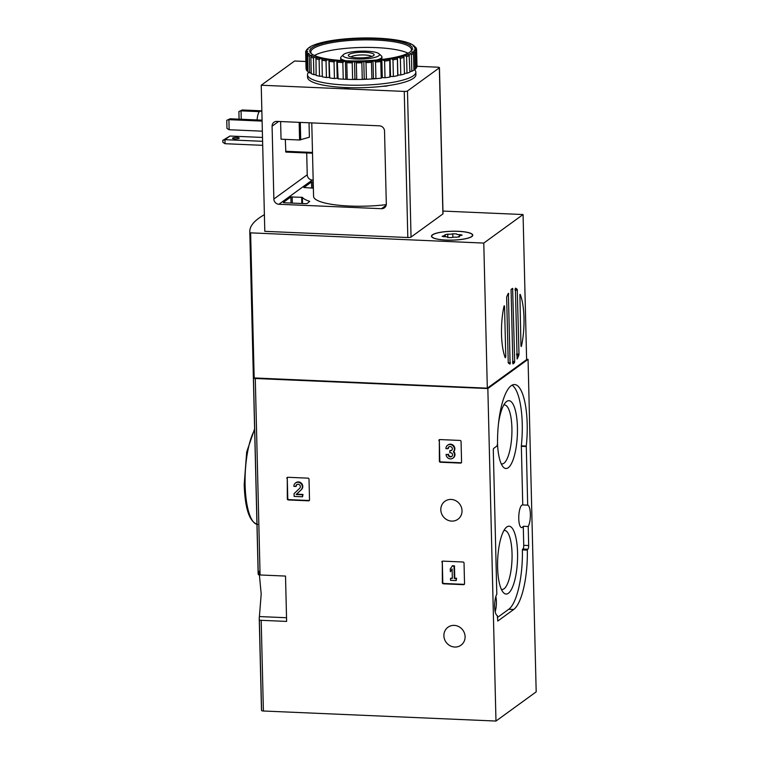 <?xml version="1.0" encoding="UTF-8"?>
<svg xmlns="http://www.w3.org/2000/svg" width="759" height="759" viewBox="0 0 759 759"><rect width="100%" height="100%" fill="white"/><g stroke="black" fill="none" stroke-linecap="round" stroke-linejoin="round"><path stroke-width="1.14" d="M441.842 562.096A1.034 0.958 54 0 1 442.801 561.129L463.018 562.002A1.034 0.958 54 0 1 464.034 563.055L464.536 583.709A1.034 0.958 54 0 1 463.578 584.677L443.36 583.804A1.034 0.958 54 0 1 442.345 582.751L442.298 561.764A1.034 0.958 54 0 1 442.478 561.176M259.056 571.252L261.191 594.05L259.407 616.564A203.877 44.05 -1.4 0 0 259.246 618.557A203.877 44.05 -1.4 0 0 259.369 619.847A2.581 0.56 -1.4 0 0 261.191 620.321L286.627 621.412L285.517 576.072L260.081 574.971A2.581 0.56 178.6 0 1 258.259 574.506A203.877 44.05 178.6 0 1 258.145 573.216L249.796 231.637A203.877 44.05 178.6 0 1 264.388 214.693M526.604 359.292L528.055 359.349L536.186 691.857L495.978 721.05L263.401 711.003A2.581 0.56 178.6 0 1 261.589 710.528A203.877 44.05 178.6 0 1 261.466 709.238L259.246 618.557M495.978 721.05L487.847 388.542L255.28 378.494A2.581 0.56 178.6 0 1 253.459 378.02A203.877 44.05 178.6 0 1 253.335 376.73A203.877 44.05 178.6 0 0 253.44 377.906L249.891 232.814A203.877 44.05 178.6 0 1 249.796 231.637M454.755 647.048A11.1 10.341 54 0 1 444.508 639.173A11.1 10.341 54 0 1 447.971 627.238A11.1 10.341 54 0 1 462.857 630.141A11.1 10.341 54 0 1 461.007 645.197A11.1 10.341 54 0 1 454.755 647.048M451.681 521.101A11.1 10.341 54 0 1 441.425 513.226A11.1 10.341 54 0 1 444.897 501.291A11.1 10.341 54 0 1 459.783 504.194A11.1 10.341 54 0 1 457.933 519.251A11.1 10.341 54 0 1 451.681 521.101M438.873 440.524A1.034 0.958 54 0 1 439.831 439.565L460.049 440.438A1.034 0.958 54 0 1 461.064 441.482L461.567 462.146A1.034 0.958 54 0 1 460.609 463.104L440.381 462.231A1.034 0.958 54 0 1 439.376 461.187L439.328 440.201A1.034 0.958 54 0 1 439.499 439.603M286.817 478.246A1.034 0.958 54 0 1 287.784 477.278L308.002 478.151A1.034 0.958 54 0 1 309.008 479.204L309.52 499.858A1.034 0.958 54 0 1 308.552 500.826L288.335 499.953A1.034 0.958 54 0 1 287.319 498.9L287.272 477.914A1.034 0.958 54 0 1 287.452 477.326M497.6 567.381A33.956 9.914 92.5 0 0 503.16 592.314A33.956 9.914 92.5 0 0 517.486 560.569A33.956 9.914 92.5 0 0 505.949 527.704A33.956 9.914 92.5 0 0 497.6 567.381M497.515 443.484A33.956 9.914 92.5 0 0 503.027 466.785A33.956 9.914 92.5 0 0 517.353 435.04A33.956 9.914 92.5 0 0 505.817 402.185A33.956 9.914 92.5 0 0 498.454 423.901M512.05 385.155A50.322 14.696 -87.5 0 1 521.338 445.846L522.752 504.944A11.357 3.311 -87.5 0 0 522.59 504.925A11.357 3.311 -87.5 0 0 518.767 518.691A11.357 3.311 -87.5 0 0 521.613 527.609A11.357 3.311 -87.5 0 0 523.274 526.272L523.738 545.332A3.093 0.901 -87.5 0 1 522.904 549.013L527.837 549.222A3.093 0.901 -87.5 0 0 528.672 545.541L528.207 526.48A11.357 3.311 -87.5 0 0 530.37 514.052A11.357 3.311 -87.5 0 0 527.685 505.152L526.272 446.055A50.322 14.696 -87.5 0 0 514.545 384.547A50.322 14.696 -87.5 0 0 497.534 442.706A3.093 0.901 -87.5 0 1 496.699 446.207L493.559 448.484L493.284 449.717L496.813 594.221A11.357 3.311 -87.5 0 0 494.65 606.65A11.357 3.311 -87.5 0 0 497.335 615.549L497.781 621.042L513.71 609.477A50.322 14.696 -87.5 0 0 527.315 550.114L527.448 549.507M495.845 596.546A11.357 3.311 -87.5 0 1 495.191 611.697M522.524 549.288L522.382 549.895A50.322 14.696 -87.5 0 1 508.777 609.259L497.382 617.532M528.055 359.349L487.847 388.542M523.274 526.272L528.207 526.48M522.752 504.944L527.685 505.152M501.367 589.335A29.535 8.624 92.5 0 0 502.079 589.468A29.535 8.624 92.5 0 0 511.974 560.332A29.535 8.624 92.5 0 0 504.631 530.446A29.535 8.624 92.5 0 0 503.91 530.522M501.234 463.806A29.535 8.624 92.5 0 0 501.946 463.939A29.535 8.624 92.5 0 0 511.841 434.803A29.535 8.624 92.5 0 0 504.498 404.926A29.535 8.624 92.5 0 0 503.777 404.993M461.387 462.734A1.034 0.958 54 0 1 461.064 462.772L440.837 461.899A1.034 0.958 54 0 1 439.831 460.855L439.328 440.201M449.015 446.785A2.353 2.192 54 0 0 448.36 448.417L447.905 448.74A2.353 2.192 54 0 1 452.079 447.772A2.059 1.916 54 0 1 450.448 450.713L449.783 450.685L449.831 452.696L450.495 452.725A2.059 1.916 54 0 1 451.681 456.491A2.353 2.192 54 0 1 448.047 454.489L446.083 454.404L448.047 454.489M453.825 451.52L453.37 451.852A4.412 4.108 54 0 1 452.895 458.151L453.351 457.829A4.412 4.108 54 0 0 453.825 451.52A4.412 4.108 54 0 0 448.019 444.935L447.563 445.267A4.412 4.108 54 0 0 445.941 448.654L447.905 448.74M451.823 450.191A2.059 1.916 54 0 1 450.903 450.391L450.448 450.713M449.783 450.685L450.903 450.391M451.899 456.311A2.353 2.192 54 0 1 448.503 454.157M452.895 458.151A4.412 4.108 54 0 1 446.083 454.404M447.563 445.267A4.412 4.108 54 0 1 453.37 451.852M464.356 584.297A1.034 0.958 54 0 1 464.034 584.345L443.816 583.472A1.034 0.958 54 0 1 442.801 582.419L442.298 561.764M456.187 580.578L456.595 578.235L454.764 578.159L454.461 565.816L452.497 565.73L450.286 568.852L450.353 571.726L452.108 568.927L452.345 578.405L450.514 578.33L450.561 580.341L456.187 580.578L456.14 578.567L454.309 578.491L454.005 566.138L452.041 566.053M452.117 569.307L450.353 571.726M450.514 578.33L452.336 578.054M309.34 500.447A1.034 0.958 54 0 1 309.008 500.494L288.79 499.621A1.034 0.958 54 0 1 287.775 498.568L287.272 477.914M296.959 484.508A2.353 2.192 54 0 0 296.314 486.13L295.858 486.462A2.353 2.192 54 0 1 299.796 485.153A2.353 2.192 54 0 1 299.701 488.293L294.065 493.654L294.131 496.424L302.566 496.794L302.518 494.783L296.152 494.507L301.095 489.802A4.412 4.108 54 0 0 295.517 482.99A4.412 4.108 54 0 0 293.894 486.377L295.858 486.462M295.517 482.99L295.972 482.658A4.412 4.108 54 0 1 301.551 489.47L296.608 494.175L302.974 494.451L302.566 496.794M520.228 294.454A38.197 11.157 -87.5 0 1 521.49 346.019L521.205 346.512L520.949 345.706L519.896 294.435M518.852 355.136A38.197 11.157 -87.5 0 1 517.126 358.988L515.389 288.164A38.197 11.157 -87.5 0 1 517.249 289.407L518.995 354.13L518.852 355.136L516.623 355.041M510.105 364.083A38.197 11.157 -87.5 0 1 508.245 362.84L506.642 297.111A38.197 11.157 -87.5 0 1 508.378 293.259L510.105 364.083M514.441 362.745A38.197 11.157 -87.5 0 1 512.875 363.884L511.063 289.502A38.197 11.157 -87.5 0 1 512.619 288.363L514.697 361.54L514.441 362.745L512.562 362.669M505.266 357.793A38.197 11.157 -87.5 0 1 504.004 306.228L504.289 305.735L504.545 306.541L505.779 356.721L505.266 357.793M442.952 211.078L523.065 214.541L483.777 243.079L249.891 232.814M483.777 243.079L487.316 388.172L526.613 359.633L523.065 214.541M487.316 388.172L253.44 377.906M446.064 240.1A20.645 4.459 178.6 0 1 431.492 236.201A20.645 4.459 178.6 0 1 452.022 231.239A20.645 4.459 178.6 0 1 472.772 235.195A20.645 4.459 178.6 0 1 446.064 240.1M355.857 58.974A18.273 3.947 178.6 0 1 343.391 54.639A18.273 3.947 178.6 0 1 361.132 51.128A18.273 3.947 178.6 0 1 379.016 53.766A18.273 3.947 178.6 0 1 373.684 57.675A18.273 3.947 178.6 0 1 355.857 58.974M357.432 57.826A12.903 2.789 178.6 0 1 348.666 56.005A12.903 2.789 178.6 0 1 361.161 52.286A12.903 2.789 178.6 0 1 373.826 55.388A12.903 2.789 178.6 0 1 357.432 57.826M345.99 60.748A20.645 4.459 178.6 0 1 340.649 57.902A20.645 4.459 178.6 0 1 341.133 56.897L343.391 54.639M379.016 53.766L381.388 55.919A20.645 4.459 178.6 0 1 381.929 56.887A20.645 4.459 178.6 0 1 376.72 59.999M350.886 56.982A10.664 2.305 178.6 0 1 361.227 54.952A10.664 2.305 178.6 0 1 371.654 56.479M471.614 236.542A20.389 4.402 178.6 0 1 449.157 240.129A20.389 4.402 178.6 0 1 431.748 236.191A20.389 4.402 178.6 0 1 452.022 231.296A20.389 4.402 178.6 0 1 472.515 235.195A20.389 4.402 178.6 0 1 471.614 236.542M456.567 233.933A3.567 0.768 -1.4 0 0 456.557 233.99A3.567 0.768 -1.4 0 0 460.096 234.673L462.117 235.072L460.979 235.489A3.567 0.768 178.6 0 0 458.986 236.239A3.567 0.768 178.6 0 0 459.451 236.599L456.548 237.254A3.567 0.768 -1.4 0 0 451.491 237.624L447.696 237.491A3.567 0.768 -1.4 0 0 447.706 237.396A3.567 0.768 -1.4 0 0 444.167 236.713L442.146 236.324L443.284 235.897A3.567 0.768 -1.4 0 0 445.277 235.157A3.567 0.768 -1.4 0 0 444.812 234.797L447.715 234.142A3.567 0.768 -1.4 0 0 452.772 233.772L456.567 233.905M242.254 109.97L238.905 111.535L242.254 109.97L261.855 110.823M241.248 119.267L241.039 110.852L259.417 111.649M239.094 119.172L238.905 111.535M230.119 118.784L226.77 120.349L230.119 118.784L262.083 120.169M262.348 131.174L229.152 129.742L226.96 128.413L226.77 120.349M229.152 129.742L228.905 119.666L262.102 121.098M379.472 125.823L276.893 121.393A5.161 4.81 -126 0 0 272.083 126.222L273.857 199.019A5.161 4.81 -126 0 0 278.914 204.266L381.502 208.697A5.161 4.81 -126 0 0 386.312 203.877L384.528 131.079A5.161 4.81 -126 0 0 379.472 125.823M285.299 139.381L285.849 152.085L312.509 153.214L285.849 152.085M309.036 122.778L309.387 137.208L299.587 139.998L281.048 139.191L280.612 121.554M306.702 152.986L307.243 174.779A5.161 4.81 -126 0 0 312.291 180.035L313.173 180.073M311.769 122.901L313.571 196.382A51.1 11.043 -1.4 0 0 386.274 204.636M416.995 66.289L437.63 67.181A2.581 0.56 178.6 0 1 439.452 67.665A2.581 0.56 178.6 0 1 439.338 67.836L407.479 90.966A2.581 0.56 178.6 0 1 404.253 91.412L261.229 85.236L294.606 61.005L305.886 61.488M439.452 67.665L443.019 213.772A2.581 0.56 178.6 0 1 442.905 213.943L411.046 237.074A2.581 0.56 178.6 0 1 407.82 237.52L264.796 231.334L261.229 85.236M382.963 86.27A4.516 0.977 -1.4 0 0 388.067 85.606M343.912 87.465A4.516 0.977 -1.4 0 0 349.899 87.693M302.386 197.359A49.506 10.702 178.6 0 0 309.738 201.344L307.139 203.507L305.849 203.678L283.97 202.738L283.287 202.473L290.877 196.96L302.386 197.359L302.537 203.535M313.363 188.128L303.875 187.558L311.513 181.98L313.211 181.818M262.699 145.33L225.053 143.707L222.871 142.369L222.814 140.358L229.958 136.041L262.5 137.445M234.854 138.935A3.359 0.721 178.6 0 1 232.491 138.299A3.359 0.721 178.6 0 1 235.821 137.493A3.359 0.721 178.6 0 1 239.199 138.138A3.359 0.721 178.6 0 1 234.854 138.935M262.595 141.307L224.958 139.675L229.958 136.041M222.814 140.358L224.958 139.675L225.053 143.707M261.864 111.307L260.29 111.231A9.677 2.827 92.5 0 0 259.635 111.459A9.677 2.827 92.5 0 0 257.092 119.95M414.224 69.392A54.193 11.708 178.6 0 1 415.856 72.143L415.923 74.657A54.193 11.708 178.6 0 1 362.024 87.693A54.193 11.708 178.6 0 1 307.556 77.304L307.499 74.79A54.193 11.708 178.6 0 1 308.666 72.285M414.395 46.147A54.449 11.764 178.6 0 1 415.401 47.694L414.386 47.959L415.515 48.159A54.449 11.764 178.6 0 1 415.239 49.752L414.044 49.98L414.974 50.217A54.449 11.764 178.6 0 1 413.437 51.802L412.099 51.991L412.801 52.267A54.449 11.764 178.6 0 1 410.04 53.804L409.063 54.24A54.449 11.764 178.6 0 1 405.154 55.673L403.864 56.071A54.449 11.764 178.6 0 1 398.94 57.371L397.365 57.722A54.449 11.764 178.6 0 1 391.568 58.832L389.765 59.126A54.449 11.764 178.6 0 1 383.267 60.018L381.293 60.246A54.449 11.764 178.6 0 1 374.301 60.9L372.204 61.052A54.449 11.764 178.6 0 1 364.927 61.441L362.783 61.507A54.449 11.764 178.6 0 1 355.44 61.621L353.305 61.612A54.449 11.764 178.6 0 1 346.123 61.451L344.074 61.365A54.449 11.764 178.6 0 1 337.262 60.919L335.355 60.758A54.449 11.764 178.6 0 1 329.121 60.056L327.414 59.819A54.449 11.764 178.6 0 1 321.958 58.879L320.497 58.576A54.449 11.764 178.6 0 1 315.981 57.428L314.814 57.058A54.449 11.764 178.6 0 1 311.38 55.739L311.949 55.416L310.545 55.331A54.449 11.764 178.6 0 1 308.287 53.87L309.093 53.576L307.803 53.434A54.449 11.764 178.6 0 1 306.797 51.878L307.812 51.612L306.683 51.422A54.449 11.764 178.6 0 1 306.959 49.828L308.154 49.591L307.224 49.354A54.449 11.764 178.6 0 1 307.945 48.481A54.449 11.764 178.6 0 1 308.761 47.77L310.099 47.58L309.397 47.314A54.449 11.764 178.6 0 1 312.158 45.777L313.135 45.341A54.449 11.764 178.6 0 1 317.044 43.899L318.334 43.5A54.449 11.764 178.6 0 1 323.258 42.21L324.833 41.859A54.449 11.764 178.6 0 1 330.63 40.739L332.433 40.445A54.449 11.764 178.6 0 1 338.931 39.553L340.905 39.326A54.449 11.764 178.6 0 1 347.897 38.681L349.994 38.529A54.449 11.764 178.6 0 1 357.271 38.14L359.415 38.064A54.449 11.764 178.6 0 1 366.758 37.95L368.893 37.959A54.449 11.764 178.6 0 1 376.075 38.121L378.124 38.216A54.449 11.764 178.6 0 1 384.936 38.652L386.843 38.813A54.449 11.764 178.6 0 1 393.077 39.515L394.784 39.753A54.449 11.764 178.6 0 1 400.24 40.692L401.701 41.005A54.449 11.764 178.6 0 1 406.217 42.153L407.384 42.513A54.449 11.764 178.6 0 1 410.818 43.832L410.249 44.155L411.653 44.24A54.449 11.764 178.6 0 1 413.911 45.701L413.105 45.995L415.619 47.286A55.483 11.992 178.6 0 1 416.378 48.453L416.397 49.126M415.515 48.159L416.587 49.344A55.483 11.992 178.6 0 1 416.596 49.439A55.483 11.992 178.6 0 1 416.387 50.54L416.795 67.171A55.483 11.992 178.6 0 0 416.995 66.061A55.483 11.992 178.6 0 0 416.995 65.967M412.801 52.267L413.494 53.528L413.902 70.151A55.483 11.992 178.6 0 1 411.824 71.308L411.416 54.686L410.04 53.804M413.494 53.528A55.483 11.992 178.6 0 1 411.416 54.686M409.063 54.24L409.926 72.152A55.483 11.992 178.6 0 1 406.995 73.234L406.587 56.602L405.154 55.673M409.528 55.53A55.483 11.992 178.6 0 1 406.587 56.602M403.864 56.071L404.49 74.002A55.483 11.992 178.6 0 1 400.78 74.98L400.382 58.358L398.94 57.371M404.082 57.38A55.483 11.992 178.6 0 1 400.382 58.358M397.365 57.722L397.744 75.663A55.483 11.992 178.6 0 1 393.38 76.498L392.972 59.866L391.568 58.832M397.337 59.031A55.483 11.992 178.6 0 1 392.972 59.866M389.765 59.126L389.898 77.067A55.483 11.992 178.6 0 1 385.012 77.741L384.604 61.109L383.267 60.018M389.49 60.435A55.483 11.992 178.6 0 1 384.604 61.109M381.293 60.246L380.781 61.555L381.189 78.177A55.483 11.992 178.6 0 1 375.933 78.661L375.525 62.039L374.301 60.9M380.781 61.555A55.483 11.992 178.6 0 1 375.525 62.039M372.204 61.052L371.474 62.333L371.882 78.964A55.483 11.992 178.6 0 1 366.407 79.249L365.999 62.627L364.927 61.441M371.474 62.333A55.483 11.992 178.6 0 1 365.999 62.627M362.783 61.507L361.853 62.769L362.261 79.391A55.483 11.992 178.6 0 1 356.739 79.477L356.332 62.855L355.44 61.621M361.853 62.769A55.483 11.992 178.6 0 1 356.332 62.855M353.305 61.612L352.214 62.836L352.622 79.467A55.483 11.992 178.6 0 1 347.214 79.344L346.806 62.712L346.123 61.451M352.214 62.836A55.483 11.992 178.6 0 1 346.806 62.712M344.074 61.365L342.84 62.542L343.248 79.164A55.483 11.992 178.6 0 1 338.125 78.841L337.262 60.919M342.84 62.542A55.483 11.992 178.6 0 1 337.727 62.21M335.355 60.758L334.026 61.887L334.434 78.519A55.483 11.992 178.6 0 1 329.748 77.987L329.121 60.056M334.026 61.887A55.483 11.992 178.6 0 1 329.349 61.365M327.414 59.819L326.028 60.9L326.436 77.522A55.483 11.992 178.6 0 1 322.338 76.82L321.958 58.879M326.028 60.9A55.483 11.992 178.6 0 1 321.93 60.198M320.497 58.576L319.103 59.6L319.511 76.232A55.483 11.992 178.6 0 1 316.114 75.369L315.981 57.428M319.103 59.6A55.483 11.992 178.6 0 1 315.716 58.737M314.814 57.058L313.458 58.035L313.865 74.667A55.483 11.992 178.6 0 1 311.275 73.67L310.867 57.039L311.38 55.739M313.458 58.035A55.483 11.992 178.6 0 1 310.867 57.039M310.545 55.331L309.255 56.251L309.663 72.883A55.483 11.992 178.6 0 1 307.964 71.782L307.556 55.16L308.287 53.87M309.255 56.251A55.483 11.992 178.6 0 1 307.556 55.16M307.803 53.434L306.627 54.306L307.034 70.929A55.483 11.992 178.6 0 1 306.275 69.762L305.868 53.139L306.797 51.878M306.627 54.306A55.483 11.992 178.6 0 1 305.868 53.139M306.683 51.422L305.659 52.248L306.067 68.87A55.483 11.992 178.6 0 1 306.057 68.775A55.483 11.992 178.6 0 1 306.057 68.68M305.659 52.248A55.483 11.992 178.6 0 1 305.659 52.153A55.483 11.992 178.6 0 1 305.858 51.043L306.959 49.828M307.224 49.354L306.38 50.464M306.37 50.141A55.483 11.992 178.6 0 1 306.968 49.468L307.945 48.481M416.378 48.453L415.401 47.694M416.387 50.54L415.239 49.752M376.198 38.823A51.356 11.1 178.6 0 1 411.226 51.014A51.356 11.1 178.6 0 1 361.369 60.881A51.356 11.1 178.6 0 1 311.095 53.462A51.356 11.1 178.6 0 1 326.085 42.485A51.356 11.1 178.6 0 1 376.198 38.823M311.655 53.927A50.322 10.873 178.6 0 1 310.81 52.02A50.322 10.873 178.6 0 1 375.914 40.056A50.322 10.873 178.6 0 1 411.435 49.563A50.322 10.873 178.6 0 1 410.685 51.508M314.425 55.502A50.322 10.873 178.6 0 1 376.103 47.608A50.322 10.873 178.6 0 1 408 53.215M381.815 57.371A20.645 4.459 178.6 0 1 381.464 58.851A20.645 4.459 178.6 0 1 380.354 59.629M342.347 60.559A20.645 4.459 178.6 0 1 341.208 59.828A20.645 4.459 178.6 0 1 340.772 58.377M415.856 72.143A54.193 11.708 178.6 0 1 361.967 85.169A54.193 11.708 178.6 0 1 307.499 74.79M372.375 78.775L374.538 78.509M413.883 69.439L415.126 69.268A55.483 11.992 178.6 0 0 416.283 68.073L415.875 51.441A55.483 11.992 178.6 0 1 414.718 52.637L415.126 69.268M409.917 71.488L411.824 71.308M404.471 73.367L406.995 73.234M397.744 75.663L397.849 75.027L400.78 74.98M389.898 77.067L390.515 76.431L393.38 76.498M381.189 78.177L382.289 77.56L385.012 77.741M371.882 78.964L375.933 78.661M362.261 79.391L366.407 79.249M352.622 79.467L356.739 79.477M343.248 79.164L347.214 79.344M334.434 78.519L337.224 78.253L338.125 78.841M326.436 77.522L329.349 77.371L329.748 77.987M319.511 76.232L322.319 76.185M313.865 74.667L316.105 74.714M309.663 72.883L311.256 72.978M307.034 70.929L307.945 71.033M416.264 67.266L416.795 67.171M414.974 50.217L415.875 51.441M414.718 52.637L413.437 51.802M328.913 59.733L329.349 77.371M336.797 60.625L337.224 78.253M345.411 61.175L345.838 78.813M354.51 61.384L354.937 79.021M363.798 61.242L364.235 78.879M373.011 60.748L373.437 78.386M381.862 59.933L382.289 77.56M390.079 58.794L390.515 76.431M397.422 57.39L397.849 75.027M263.401 711.003L261.191 620.321M260.081 574.971L255.28 378.494M258.259 574.506L253.459 378.02M261.589 710.528L259.369 619.847M254.644 429.955A50.322 14.696 92.5 0 0 245.11 484.897A50.322 14.696 92.5 0 0 256.95 524.327M508.777 609.259L513.71 609.477M522.382 549.895L527.315 550.114M522.904 549.013L527.837 549.222M523.738 545.332L528.672 545.541M521.319 446.301L526.253 446.51M521.338 445.846L526.272 446.055M259.407 616.564L286.532 617.731M520.968 346L521.49 346.019M515.019 289.312L517.249 289.407M254.17 378.096L250.622 233.004M508.046 293.894L508.796 293.923M508.188 362.736L510.475 362.84M511.5 289.103L512.923 289.17M512.534 361.445L514.697 361.54M503.948 306.513L504.545 306.541M504.849 356.683L505.779 356.721M516.594 354.026L518.995 354.13M515.029 290.08L517.429 290.185M460.115 235.641L460.096 234.673M443.303 236.694L443.284 235.897M447.801 237.624L447.715 234.142M452.857 237.301L452.772 233.772M272.083 126.222L278.619 121.468M273.857 199.019L307.243 174.779M381.502 208.697L386.132 205.338M404.253 91.412L407.82 237.52M439.338 67.836L442.905 213.943M407.479 90.966L411.046 237.074M278.914 204.266L312.291 180.035M312.803 181.809L312.955 188.118M311.513 181.98L311.655 188.061M290.877 196.96L291.029 203.042M292.168 196.79L292.319 203.099M301.665 197.198L301.826 203.507M300.716 139.893L300.289 122.408M299.587 139.998L299.16 122.351M312.49 152.436L285.583 151.278M365.601 79.116A26.84 5.797 178.6 0 1 362.878 79.23M355.895 79.268A26.84 5.797 178.6 0 1 353.988 79.202M257.728 524.431C249.531 522.154 245.024 508.891 244.199 484.65L246.684 451.984L254.616 428.901M340.649 57.902L340.668 58.86M381.929 56.887L381.948 57.845M431.748 236.191L431.767 236.893M472.515 235.195L472.534 235.897M459.015 237.159L458.986 236.239M445.315 236.732L445.277 235.157M416.596 49.439L416.995 66.061M305.659 52.153L306.057 68.775"/></g></svg>
